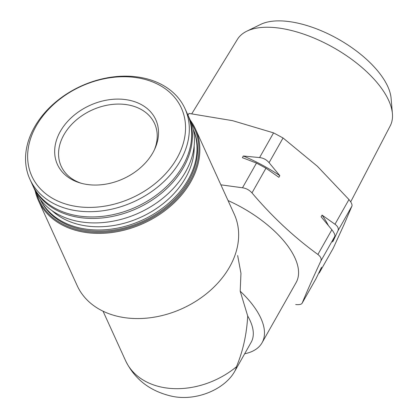 <?xml version="1.0" encoding="UTF-8"?>
<svg xmlns="http://www.w3.org/2000/svg" width="418" height="418" viewBox="0 0 418 418"><rect width="100%" height="100%" fill="white"/><g stroke="black" fill="none" stroke-linecap="round" stroke-linejoin="round"><path stroke-width="0.63" d="M319.274 272.902L333.25 248.198L319.206 273.048L321.541 267.264L316.024 278.67L302.183 303.113C301.472 304.414 299.304 304.889 295.672 304.544M337.958 230.783C338.852 228.494 337.859 226.316 334.98 224.247L322.064 215.118L321.123 216.785L331.866 229.754C334.196 232.784 335.189 234.963 334.844 236.29L332.576 241.928L333.517 240.266L337.958 230.783L351.935 206.079C352.358 204.627 351.366 202.448 348.957 199.543L317.398 166.296L283.049 137.977L273.56 132.872L232.659 120.687L188.967 113.43L187.975 115.19M269.072 162.686C266.538 159.697 263.377 157.994 259.583 157.576L243.318 156.008L242.377 157.675L256.469 163.083L265.958 168.193L278.874 177.316L279.814 175.654L269.072 162.686L283.049 137.977M220.876 184.829L242.492 187.786C246.212 188.33 249.374 190.033 251.981 192.897C272.113 216.665 294.079 237.184 317.889 254.457C320.7 256.652 321.693 258.831 320.862 260.994C312.8 278.284 306.572 292.323 302.183 303.113L316.16 278.409M228.045 200.562A83.046 38.602 29.5 0 1 296.122 282.542L262.029 342.802A83.046 38.602 29.5 0 1 244.661 353.785M247.707 316.013C246.704 334.327 242.947 351.251 236.431 366.779A73.338 34.093 29.5 0 1 234.676 371.43L251.134 342.342A73.338 34.093 29.5 0 0 247.707 316.013L240.193 291.184A83.046 38.602 29.5 0 1 262.029 342.802M240.193 291.184L240.956 273.315L237.654 255.518M190.258 120.206A86.28 64.356 155.5 0 1 195.452 129L234.247 214.178A86.28 64.356 155.5 0 1 182.405 308.51A86.28 64.356 155.5 0 1 77.205 285.703L38.409 200.53A86.28 64.356 155.5 0 1 35.185 190.843M195.452 129A86.28 64.356 155.5 0 1 143.604 223.332A86.28 64.356 155.5 0 1 38.409 200.53M191.434 123.106A85.518 63.787 155.5 0 1 143.16 222.35A85.518 63.787 155.5 0 1 36.601 193.628M193.283 129.455A84.122 62.747 155.5 0 1 142.726 221.404A84.122 62.747 155.5 0 1 40.17 199.193M193.309 129.559A84.122 62.747 155.5 0 1 142.167 220.176A84.122 62.747 155.5 0 1 40.238 199.281M194.161 145.856A81.834 61.044 155.5 0 1 140.829 217.24A81.834 61.044 155.5 0 1 51.973 210.615M187.698 114.605A85.204 63.552 155.5 0 1 188.048 115.358L190.091 119.83A85.204 63.552 155.5 0 1 138.891 212.987A85.204 63.552 155.5 0 1 35.013 190.467L32.975 185.989A85.204 63.552 155.5 0 1 32.635 185.231M188.048 115.358A85.204 63.552 155.5 0 1 136.853 208.509A85.204 63.552 155.5 0 1 32.975 185.989M184.975 108.607L187.363 113.848A85.204 63.552 155.5 0 1 136.169 206.999A85.204 63.552 155.5 0 1 32.285 184.484L29.897 179.238A85.204 63.552 155.5 0 1 53.828 103.654A85.204 63.552 155.5 0 1 144.586 78.265A85.204 63.552 155.5 0 1 184.975 108.607A85.204 63.552 155.5 0 1 133.781 201.758A85.204 63.552 155.5 0 1 29.897 179.238M142.413 78.767A82.153 61.279 155.5 0 1 149.628 187.734A82.153 61.279 155.5 0 1 27.745 159.723A82.153 61.279 155.5 0 1 142.413 78.767M130.155 100.435A54.032 40.306 155.5 0 1 154.911 148.703A54.032 40.306 155.5 0 1 83.036 183.711A54.032 40.306 155.5 0 1 79.885 182.875A54.032 40.306 155.5 0 1 61.159 129.998A54.032 40.306 155.5 0 1 130.155 100.435M333.25 248.198L343.988 224.675L351.935 206.079M191.789 113.753L237.403 39.381A87.811 40.818 29.5 0 1 246.751 31.225L260.571 24.448A78.688 36.58 29.5 0 1 298.651 23.324A78.688 36.58 29.5 0 1 391.102 98.298L392.413 113.633A87.811 40.818 29.5 0 1 390.234 125.849L350.697 201.868M246.751 31.225A87.811 40.818 29.5 0 1 289.246 29.971A87.811 40.818 29.5 0 1 392.413 113.633M279.814 175.654A101.381 47.124 -150.5 0 0 243.318 156.008M333.517 240.266A101.381 47.124 -150.5 0 0 333.439 239.817M328.229 225.224A101.381 47.124 -150.5 0 0 322.064 215.118M154.32 149.968A51.336 38.294 -24.5 0 0 154.603 123.623A51.336 38.294 -24.5 0 0 92.012 110.059A51.336 38.294 -24.5 0 0 61.164 166.186A51.336 38.294 -24.5 0 0 81.223 183.262M334.98 224.247L348.957 199.543M259.583 157.576L273.56 132.872M236.431 366.779A73.338 54.706 155.5 0 1 125.609 360.75L103.037 311.191M317.889 254.457L331.866 229.754M320.862 260.994L334.844 236.29M242.492 187.786L256.469 163.083M251.981 192.897L265.958 168.193M234.676 371.43C224.273 390.104 194.056 402.367 169.321 395.616C149.027 390.36 134.46 378.734 125.609 360.75"/></g></svg>
